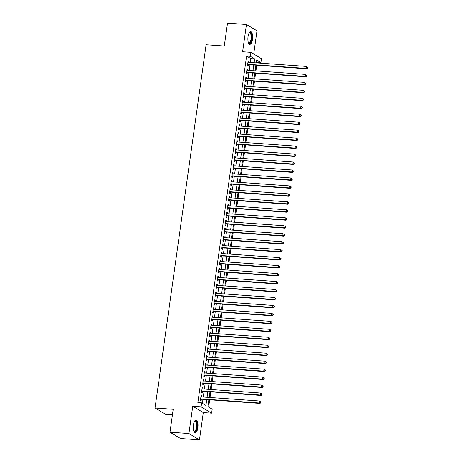 <?xml version="1.0" encoding="UTF-8"?>
<svg xmlns="http://www.w3.org/2000/svg" width="463" height="463" viewBox="0 0 463 463"><rect width="100%" height="100%" fill="white"/><g stroke="black" fill="none" stroke-linecap="round" stroke-linejoin="round"><path stroke-width="0.69" d="M197.886 427.667A6.366 2.35 94 0 0 196.115 419.982A6.366 2.35 94 0 0 193.447 424.999A6.366 2.35 94 0 0 195.218 432.685A6.366 2.35 94 0 0 197.886 427.667M252.462 39.338A6.366 2.35 94 0 0 250.691 31.652A6.366 2.35 94 0 0 248.023 36.67A6.366 2.35 94 0 0 249.794 44.355A6.366 2.35 94 0 0 252.462 39.338M208.882 399.8L207.928 406.607L212.199 409.176L211.637 413.158L201.104 406.832L201.665 402.851L205.937 405.414L206.747 399.65M203.309 412.568L192.776 406.242L188.945 433.524L170.019 432.187L180.553 438.513L199.478 439.85L203.309 412.568L211.637 413.158M172.462 414.813L165.604 414.327L155.07 408.001L206.122 44.766L224.289 46.051L227.507 23.15L246.432 24.487L242.595 51.769L250.923 52.36L261.456 58.685L260.895 62.667L256.624 60.103L256.236 62.881M253.701 54.026L256.965 30.813L246.432 24.487M257.034 62.933L257.11 62.401L260.895 62.667M208.674 407.058L209.687 399.858M210.017 397.491L210.804 391.895M211.14 389.528L211.927 383.925M212.257 381.564L213.044 375.962M213.374 373.595L214.161 367.998M214.496 365.631L215.283 360.029M215.613 357.668L216.4 352.065M216.736 349.698L217.523 344.096M217.853 341.735L218.64 336.132M218.976 333.771L219.763 328.169M220.093 325.802L220.88 320.199M221.21 317.838L221.997 312.236M222.333 309.869L223.12 304.272M223.45 301.905L224.237 296.303M224.572 293.941L225.359 288.339M225.689 285.972L226.476 280.375M226.812 278.008L227.599 272.406M227.929 270.045L228.716 264.442M229.046 262.075L229.833 256.479M230.169 254.112L230.956 248.509M231.286 246.148L232.073 240.546M232.409 238.179L233.196 232.576M233.526 230.215L234.313 224.613M234.648 222.246L235.435 216.649M235.765 214.282L236.552 208.68M236.888 206.319L237.675 200.716M238.005 198.349L238.792 192.753M239.122 190.386L239.909 184.783M240.245 182.422L241.032 176.82M241.362 174.453L242.149 168.856M242.485 166.489L243.272 160.887M243.602 158.525L244.389 152.923M244.724 150.556L245.512 144.954M245.841 142.592L246.629 136.99M246.958 134.629L247.746 129.027M248.081 126.659L248.868 121.057M249.198 118.696L249.985 113.094M250.321 110.726L251.108 105.13M251.438 102.763L252.225 97.161M252.561 94.799L253.348 89.197M253.678 86.83L254.465 81.233M254.795 78.866L255.582 73.264M255.917 70.903L256.705 65.3M188.945 433.524L199.478 439.85M201.689 396.907L201.833 395.882L201.121 395.454L200.444 400.235L201.156 400.663L201.353 399.268M202.806 388.937L202.95 387.919L202.238 387.49L201.567 392.271L202.279 392.699L202.476 391.304M203.928 380.974L204.067 379.955L203.355 379.527L202.684 384.307L203.396 384.73L203.593 383.335M205.045 373.01L205.19 371.986L204.478 371.558L203.807 376.338L204.519 376.766L204.715 375.371M206.162 365.041L206.307 364.022L205.595 363.594L204.924 368.374L205.636 368.803L205.832 367.408M207.285 357.077L207.43 356.053L206.718 355.63L206.047 360.405L206.758 360.833L206.949 359.438M208.402 349.108L208.547 348.089L207.835 347.661L207.164 352.441L207.875 352.87L208.072 351.475M209.525 341.144L209.67 340.126L208.958 339.697L208.286 344.478L208.992 344.906L209.189 343.511M210.642 333.181L210.787 332.156L210.075 331.734L209.403 336.508L210.115 336.937L210.312 335.542M211.765 325.211L211.904 324.193L211.192 323.764L210.52 328.545L211.232 328.973L211.429 327.578M212.882 317.248L213.026 316.229L212.314 315.801L211.643 320.581L212.355 321.004L212.552 319.615M214.004 309.284L214.143 308.26L213.431 307.831L212.76 312.612L213.472 313.04L213.669 311.645M215.121 301.315L215.266 300.296L214.554 299.868L213.883 304.648L214.595 305.076L214.791 303.682M216.238 293.351L216.383 292.332L215.671 291.904L215 296.685L215.712 297.107L215.908 295.718M217.361 285.387L217.506 284.363L216.794 283.935L216.123 288.715L216.834 289.144L217.025 287.749M218.478 277.418L218.623 276.399L217.911 275.971L217.24 280.752L217.951 281.18L218.148 279.785M219.601 269.454L219.74 268.436L219.028 268.008L218.357 272.782L219.068 273.211L219.265 271.816M220.718 261.491L220.863 260.466L220.151 260.038L219.479 264.819L220.191 265.247L220.388 263.852M221.841 253.521L221.98 252.503L221.268 252.075L220.596 256.855L221.308 257.283L221.505 255.889M222.958 245.558L223.102 244.533L222.39 244.111L221.719 248.886L222.431 249.314L222.628 247.919M224.075 237.588L224.219 236.57L223.507 236.142L222.836 240.922L223.548 241.35L223.745 239.956M225.197 229.625L225.342 228.606L224.63 228.178L223.959 232.958L224.671 233.387L224.862 231.992M226.314 221.661L226.459 220.637L225.747 220.214L225.076 224.989L225.788 225.417L225.985 224.023M227.437 213.692L227.582 212.673L226.87 212.245L226.193 217.025L226.905 217.454L227.101 216.059M228.554 205.728L228.699 204.71L227.987 204.281L227.316 209.062L228.028 209.484L228.224 208.095M229.677 197.765L229.816 196.74L229.104 196.312L228.433 201.092L229.144 201.521L229.341 200.126M230.794 189.795L230.939 188.777L230.227 188.348L229.555 193.129L230.267 193.557L230.464 192.162M231.911 181.832L232.056 180.813L231.344 180.385L230.672 185.165L231.384 185.588L231.581 184.199M233.034 173.868L233.178 172.844L232.467 172.415L231.795 177.196L232.507 177.624L232.698 176.229M234.151 165.899L234.295 164.88L233.584 164.452L232.912 169.232L233.624 169.661L233.821 168.266M235.273 157.935L235.418 156.911L234.706 156.488L234.035 161.263L234.741 161.691L234.938 160.296M236.39 149.966L236.535 148.947L235.823 148.519L235.152 153.299L235.864 153.728L236.061 152.333M237.513 142.002L237.652 140.983L236.94 140.555L236.269 145.336L236.981 145.764L237.178 144.369M238.63 134.038L238.775 133.014L238.063 132.592L237.392 137.366L238.104 137.795L238.3 136.4M239.753 126.069L239.892 125.051L239.18 124.622L238.509 129.403L239.221 129.831L239.417 128.436M240.87 118.106L241.015 117.087L240.303 116.659L239.631 121.439L240.343 121.867L240.54 120.473M241.987 110.142L242.132 109.118L241.42 108.689L240.748 113.47L241.46 113.898L241.657 112.503M243.11 102.173L243.254 101.154L242.543 100.726L241.871 105.506L242.583 105.934L242.774 104.54M244.227 94.209L244.371 93.19L243.66 92.762L242.988 97.543L243.7 97.965L243.897 96.576M245.349 86.245L245.488 85.221L244.777 84.793L244.105 89.573L244.817 90.001L245.014 88.607M246.466 78.276L246.611 77.257L245.899 76.829L245.228 81.61L245.94 82.038L246.137 80.643M247.589 70.312L247.728 69.294L247.016 68.865L246.345 73.646L247.057 74.068L247.254 72.674M257.11 62.401L256.369 61.949M250.309 62.459L250.848 58.639L246.576 56.075L197.88 402.579L201.665 402.851M202.412 403.296L202.962 399.384M203.292 397.017L204.079 391.414M204.409 389.053L205.196 383.451M205.531 381.09L206.319 375.487M206.648 373.12L207.436 367.518M207.771 365.157L208.558 359.554M208.888 357.187L209.675 351.591M210.011 349.224L210.798 343.621M211.128 341.26L211.915 335.658M212.251 333.291L213.038 327.694M213.368 325.327L214.155 319.725M214.485 317.363L215.272 311.761M215.608 309.394L216.395 303.797M216.725 301.43L217.512 295.828M217.847 293.467L218.634 287.864M218.964 285.497L219.751 279.895M220.087 277.534L220.874 271.931M221.204 269.564L221.991 263.968M222.321 261.601L223.108 255.998M223.444 253.637L224.231 248.035M224.561 245.668L225.348 240.071M225.684 237.704L226.471 232.102M226.801 229.741L227.588 224.138M227.923 221.771L228.71 216.175M229.04 213.808L229.827 208.205M230.157 205.844L230.944 200.242M231.28 197.875L232.067 192.272M232.397 189.911L233.184 184.309M233.52 181.947L234.307 176.345M234.637 173.978L235.424 168.376M235.76 166.014L236.547 160.412M236.877 158.045L237.664 152.449M237.999 150.081L238.786 144.479M239.116 142.118L239.903 136.516M240.233 134.148L241.02 128.552M241.356 126.185L242.143 120.583M242.473 118.221L243.26 112.619M243.596 110.252L244.383 104.655M244.713 102.288L245.5 96.686M245.836 94.325L246.623 88.722M246.953 86.355L247.74 80.753M248.07 78.392L248.857 72.789M249.192 70.428L249.979 64.826M248.706 62.349L248.851 61.324L248.139 60.896L247.468 65.677L248.18 66.105L248.376 64.71M192.776 406.242L201.104 406.832M246.576 56.075L250.361 56.341L250.923 52.36M170.019 432.187L173.237 409.286L155.07 408.001M255.906 65.242L255.119 70.845M254.783 73.206L253.996 78.808M253.666 81.175L252.879 86.778M252.543 89.139L251.756 94.741M251.426 97.108L250.639 102.705M250.304 105.072L249.516 110.674M249.187 113.036L248.399 118.638M248.07 121.005L247.283 126.602M246.947 128.969L246.16 134.571M245.83 136.932L245.043 142.535M244.707 144.902L243.92 150.498M243.59 152.865L242.803 158.468M242.467 160.829L241.68 166.431M241.35 168.798L240.563 174.401M240.228 176.762L239.44 182.364M239.111 184.725L238.323 190.328M237.994 192.695L237.206 198.297M236.871 200.658L236.084 206.261M235.754 208.628L234.967 214.224M234.631 216.591L233.844 222.194M233.514 224.555L232.727 230.157M232.391 232.524L231.604 238.121M231.274 240.488L230.487 246.09M230.157 248.452L229.37 254.054M229.035 256.421L228.247 262.017M227.918 264.385L227.13 269.987M226.795 272.348L226.008 277.95M225.678 280.318L224.891 285.92M224.555 288.281L223.768 293.883M223.438 296.251L222.651 301.847M222.321 304.214L221.534 309.816M221.198 312.178L220.411 317.78M220.081 320.147L219.294 325.744M218.958 328.111L218.171 333.713M217.841 336.074L217.054 341.677M216.719 344.044L215.932 349.64M215.602 352.007L214.815 357.61M214.479 359.971L213.692 365.573M213.362 367.94L212.575 373.543M212.245 375.904L211.458 381.506M211.122 383.868L210.335 389.47M210.005 391.837L209.218 397.439M254.094 62.725L254.633 58.905L250.361 56.341M207.077 397.283L207.864 391.686M208.194 389.319L208.981 383.717M209.317 381.356L210.104 375.753M210.434 373.386L211.221 367.79M211.556 365.423L212.343 359.82M212.673 357.459L213.46 351.857M213.796 349.49L214.583 343.893M214.913 341.526L215.7 335.924M216.03 333.563L216.817 327.96M217.153 325.593L217.94 319.991M218.27 317.63L219.057 312.027M219.393 309.666L220.18 304.064M220.51 301.697L221.297 296.094M221.632 293.733L222.419 288.131M222.749 285.764L223.536 280.167M223.872 277.8L224.659 272.198M224.989 269.836L225.776 264.234M226.106 261.867L226.893 256.271M227.229 253.903L228.016 248.301M228.346 245.94L229.133 240.338M229.469 237.97L230.256 232.374M230.586 230.007L231.373 224.405M231.708 222.043L232.495 216.441M232.825 214.074L233.612 208.472M233.942 206.11L234.729 200.508M235.065 198.141L235.852 192.544M236.182 190.177L236.969 184.575M237.305 182.214L238.092 176.611M238.422 174.244L239.209 168.648M239.545 166.281L240.332 160.678M240.662 158.317L241.449 152.715M241.779 150.348L242.566 144.751M242.901 142.384L243.688 136.782M244.018 134.42L244.805 128.818M245.141 126.451L245.928 120.849M246.258 118.487L247.045 112.885M247.381 110.524L248.168 104.922M248.498 102.554L249.285 96.952M249.621 94.591L250.408 88.989M250.738 86.622L251.525 81.025M251.855 78.658L252.642 73.056M252.977 70.694L253.765 65.092M250.848 58.639L254.633 58.905M248.087 61.272L248.851 61.324M246.964 69.236L247.728 69.294M245.847 77.205L246.611 77.257M244.724 85.169L245.488 85.221M243.607 93.132L244.371 93.19M242.49 101.102L243.254 101.154M241.368 109.065L242.132 109.118M240.251 117.029L241.015 117.087M239.128 124.998L239.892 125.051M238.011 132.962L238.775 133.014M236.888 140.926L237.652 140.983M235.771 148.895L236.535 148.947M234.654 156.859L235.418 156.911M233.531 164.828L234.295 164.88M232.414 172.792L233.178 172.844M231.292 180.755L232.056 180.813M230.175 188.725L230.939 188.777M229.052 196.688L229.816 196.74M227.935 204.652L228.699 204.71M226.812 212.621L227.582 212.673M225.695 220.585L226.459 220.637M224.578 228.548L225.342 228.606M223.455 236.518L224.219 236.57M222.338 244.481L223.102 244.533M221.216 252.445L221.98 252.503M220.099 260.414L220.863 260.466M218.976 268.378L219.74 268.436M217.859 276.347L218.623 276.399M216.742 284.311L217.506 284.363M215.619 292.275L216.383 292.332M214.502 300.244L215.266 300.296M213.379 308.208L214.143 308.26M212.262 316.171L213.026 316.229M211.14 324.141L211.904 324.193M210.023 332.104L210.787 332.156M208.906 340.068L209.67 340.126M207.783 348.037L208.547 348.089M206.666 356.001L207.43 356.053M205.543 363.964L206.307 364.022M204.426 371.934L205.19 371.986M203.303 379.897L204.067 379.955M202.186 387.867L202.95 387.919M201.064 395.83L201.833 395.882M247.618 64.577L306.963 68.854L306.251 68.426L247.664 64.282M307.536 68.026L306.251 68.426L306.529 66.435L307.93 67.401L307.646 67.228L307.536 68.026L307.82 68.194L307.93 67.401M247.942 62.291L306.529 66.435L307.646 67.228M306.963 68.854L307.82 68.194M249.152 32.896A5.51 2.031 -86 0 1 249.187 32.861A5.51 2.031 -86 0 1 251.206 33.758A5.51 2.031 -86 0 1 251.559 39.118A5.51 2.031 -86 0 1 248.475 42.949A5.51 2.031 -86 0 1 248.446 42.914M248.405 42.799A5.105 1.881 94 0 0 248.897 43.024A5.105 1.881 94 0 0 251.039 39.002A5.105 1.881 94 0 0 249.615 32.844A5.105 1.881 94 0 0 249.1 33M249.435 44.257A6.326 2.332 94 0 0 251.843 39.286A6.326 2.332 94 0 0 250.327 31.704M194.576 421.22A5.51 2.031 -86 0 1 194.61 421.185A5.51 2.031 -86 0 1 194.755 421.058A5.51 2.031 -86 0 1 197.105 424.6A5.51 2.031 -86 0 1 195.369 431.522A5.51 2.031 -86 0 1 193.899 431.279A5.51 2.031 -86 0 1 193.87 431.238M193.829 431.128A5.105 1.881 94 0 0 194.321 431.354A5.105 1.881 94 0 0 194.964 431.111A5.105 1.881 94 0 0 196.596 425.538A5.105 1.881 94 0 0 195.039 421.174A5.105 1.881 94 0 0 194.524 421.324M194.859 432.581A6.326 2.332 94 0 0 195.409 432.297A6.326 2.332 94 0 0 197.423 425.717A6.326 2.332 94 0 0 195.751 420.028M246.501 72.546L305.846 76.817L305.134 76.389L246.542 72.251M306.413 75.99L305.134 76.389L305.412 74.398L306.813 75.365L306.523 75.197L306.413 75.99L306.697 76.163L306.813 75.365M246.82 70.26L305.412 74.398L306.523 75.197M305.846 76.817L306.697 76.163M245.384 80.51L304.723 84.787L304.012 84.359L245.425 80.215M305.296 83.959L304.012 84.359L304.295 82.368L305.69 83.334L305.406 83.161L305.296 83.959L305.58 84.127L305.69 83.334M245.703 78.224L304.295 82.368L305.406 83.161M304.723 84.787L305.58 84.127M244.261 88.474L303.606 92.75L302.895 92.322L244.302 88.178M304.174 91.923L302.895 92.322L303.172 90.331L304.573 91.298L304.289 91.124L304.174 91.923L304.457 92.096L304.573 91.298M244.586 86.187L303.172 90.331L304.289 91.124M303.606 92.75L304.457 92.096M243.144 96.443L302.484 100.714L301.772 100.286L243.185 96.148M303.057 99.886L301.772 100.286L302.055 98.295L303.45 99.261L303.167 99.094L303.057 99.886L303.34 100.06L303.45 99.261M243.463 94.157L302.055 98.295L303.167 99.094M302.484 100.714L303.34 100.06M242.022 104.406L301.367 108.683L300.655 108.255L242.062 104.111M301.934 107.856L300.655 108.255L300.933 106.264L302.333 107.231L302.05 107.057L301.934 107.856L302.223 108.024L302.333 107.231M242.346 102.12L300.933 106.264L302.05 107.057M301.367 108.683L302.223 108.024M240.905 112.376L300.244 116.647L299.532 116.219L240.945 112.075M300.817 115.819L299.532 116.219L299.816 114.228L301.21 115.194L300.927 115.021L300.817 115.819L301.1 115.993L301.21 115.194M241.223 110.084L299.816 114.228L300.927 115.021M300.244 116.647L301.1 115.993M239.782 120.339L299.127 124.611L298.415 124.182L239.828 120.044M299.694 123.783L298.415 124.182L298.693 122.191L300.093 123.158L299.81 122.99L299.694 123.783L299.983 123.957L300.093 123.158M240.106 118.053L298.693 122.191L299.81 122.99M299.127 124.611L299.983 123.957M238.665 128.303L298.01 132.58L297.298 132.152L238.705 128.008M298.577 131.752L297.298 132.152L297.576 130.161L298.976 131.127L298.687 130.954L298.577 131.752L298.861 131.92L298.976 131.127M238.983 126.017L297.576 130.161L298.687 130.954M298.01 132.58L298.861 131.92M237.542 136.272L296.887 140.544L296.175 140.115L237.588 135.977M297.46 139.716L296.175 140.115L296.459 138.124L297.854 139.091L297.57 138.923L297.46 139.716L297.744 139.89L297.854 139.091M237.866 133.981L296.459 138.124L297.57 138.923M296.887 140.544L297.744 139.89M236.425 144.236L295.77 148.507L295.058 148.085L236.466 143.941M296.337 147.685L295.058 148.085L295.336 146.088L296.737 147.055L296.453 146.887L296.337 147.685L296.621 147.853L296.737 147.055M236.749 141.95L295.336 146.088L296.453 146.887M295.77 148.507L296.621 147.853M235.308 152.2L294.647 156.477L293.936 156.048L235.349 151.905M295.22 155.649L293.936 156.048L294.219 154.057L295.614 155.024L295.33 154.85L295.22 155.649L295.504 155.817L295.614 155.024M235.626 149.914L294.219 154.057L295.33 154.85M294.647 156.477L295.504 155.817M234.185 160.169L293.53 164.44L292.819 164.012L234.226 159.874M294.098 163.613L292.819 164.012L293.096 162.021L294.497 162.988L294.213 162.82L294.098 163.613L294.381 163.786L294.497 162.988M234.509 157.883L293.096 162.021L294.213 162.82M293.53 164.44L294.381 163.786M233.068 168.133L292.408 172.404L291.696 171.981L233.109 167.838M292.981 171.582L291.696 171.981L291.979 169.99L293.374 170.951L293.091 170.783L292.981 171.582L293.264 171.75L293.374 170.951M233.387 165.847L291.979 169.99L293.091 170.783M292.408 172.404L293.264 171.75M231.946 176.096L291.291 180.373L290.579 179.945L231.986 175.801M291.858 179.546L290.579 179.945L290.857 177.954L292.257 178.921L291.974 178.747L291.858 179.546L292.147 179.713L292.257 178.921M232.27 173.81L290.857 177.954L291.974 178.747M291.291 180.373L292.147 179.713M230.829 184.066L290.174 188.337L289.462 187.909L230.869 183.77M290.741 187.509L289.462 187.909L289.74 185.918L291.14 186.884L290.851 186.716L290.741 187.509L291.024 187.683L291.14 186.884M231.147 181.78L289.74 185.918L290.851 186.716M290.174 188.337L291.024 187.683M229.706 192.029L289.051 196.306L288.339 195.878L229.752 191.734M289.624 195.479L288.339 195.878L288.617 193.887L290.017 194.854L289.734 194.68L289.624 195.479L289.907 195.646L290.017 194.854M230.03 189.743L288.617 193.887L289.734 194.68M289.051 196.306L289.907 195.646M228.589 199.999L287.934 204.27L287.222 203.842L228.629 199.698M288.501 203.442L287.222 203.842L287.5 201.851L288.9 202.817L288.611 202.644L288.501 203.442L288.785 203.616L288.9 202.817M228.913 197.707L287.5 201.851L288.611 202.644M287.934 204.27L288.785 203.616M227.472 207.962L286.811 212.233L286.099 211.805L227.512 207.667M287.384 211.406L286.099 211.805L286.383 209.814L287.778 210.781L287.494 210.613L287.384 211.406L287.668 211.579L287.778 210.781M227.79 205.676L286.383 209.814L287.494 210.613M286.811 212.233L287.668 211.579M226.349 215.926L285.694 220.203L284.982 219.775L226.39 215.631M286.261 219.375L284.982 219.775L285.26 217.784L286.661 218.75L286.377 218.577L286.261 219.375L286.545 219.543L286.661 218.75M226.673 213.64L285.26 217.784L286.377 218.577M285.694 220.203L286.545 219.543M225.232 223.895L284.571 228.166L283.86 227.738L225.273 223.594M285.144 227.339L283.86 227.738L284.143 225.747L285.538 226.714L285.254 226.54L285.144 227.339L285.428 227.512L285.538 226.714M225.55 221.603L284.143 225.747L285.254 226.54M284.571 228.166L285.428 227.512M224.109 231.859L283.454 236.13L282.743 235.708L224.15 231.564M284.022 235.302L282.743 235.708L283.02 233.711L284.421 234.677L284.137 234.509L284.022 235.302L284.311 235.476L284.421 234.677M224.433 229.573L283.02 233.711L284.137 234.509M283.454 236.13L284.311 235.476M222.992 239.822L282.332 244.099L281.626 243.671L223.033 239.527M282.905 243.272L281.626 243.671L281.903 241.68L283.298 242.647L283.015 242.473L282.905 243.272L283.188 243.44L283.298 242.647M223.311 237.536L281.903 241.68L283.015 242.473M282.332 244.099L283.188 243.44M221.87 247.792L281.215 252.063L280.503 251.635L221.916 247.497M281.788 251.235L280.503 251.635L280.781 249.644L282.181 250.61L281.898 250.442L281.788 251.235L282.071 251.409L282.181 250.61M222.194 245.5L280.781 249.644L281.898 250.442M281.215 252.063L282.071 251.409M220.753 255.755L280.098 260.027L279.386 259.604L220.793 255.46M280.665 259.205L279.386 259.604L279.664 257.613L281.064 258.574L280.775 258.406L280.665 259.205L280.948 259.373L281.064 258.574M221.071 253.469L279.664 257.613L280.775 258.406M280.098 260.027L280.948 259.373M219.636 263.719L278.975 267.996L278.263 267.568L219.676 263.424M279.548 267.168L278.263 267.568L278.547 265.577L279.941 266.543L279.658 266.37L279.548 267.168L279.831 267.336L279.941 266.543M219.954 261.433L278.547 265.577L279.658 266.37M278.975 267.996L279.831 267.336M218.513 271.688L277.858 275.96L277.146 275.531L218.553 271.393M278.425 275.132L277.146 275.531L277.424 273.54L278.824 274.507L278.541 274.339L278.425 275.132L278.709 275.306L278.824 274.507M218.837 269.402L277.424 273.54L278.541 274.339M277.858 275.96L278.709 275.306M217.396 279.652L276.735 283.929L276.023 283.501L217.436 279.357M277.308 283.101L276.023 283.501L276.307 281.51L277.702 282.476L277.418 282.303L277.308 283.101L277.592 283.269L277.702 282.476M217.714 277.366L276.307 281.51L277.418 282.303M276.735 283.929L277.592 283.269M216.273 287.616L275.618 291.893L274.906 291.464L216.314 287.32M276.185 291.065L274.906 291.464L275.184 289.473L276.585 290.44L276.301 290.266L276.185 291.065L276.475 291.239L276.585 290.44M216.597 285.33L275.184 289.473L276.301 290.266M275.618 291.893L276.475 291.239M215.156 295.585L274.495 299.856L273.783 299.428L215.197 295.29M275.068 299.029L273.783 299.428L274.067 297.437L275.462 298.404L275.178 298.236L275.068 299.029L275.352 299.202L275.462 298.404M215.474 293.299L274.067 297.437L275.178 298.236M274.495 299.856L275.352 299.202M214.033 303.549L273.378 307.826L272.666 307.397L214.08 303.253M273.946 306.998L272.666 307.397L272.944 305.406L274.345 306.373L274.061 306.199L273.946 306.998L274.235 307.166L274.345 306.373M214.357 301.263L272.944 305.406L274.061 306.199M273.378 307.826L274.235 307.166M212.916 311.518L272.261 315.789L271.549 315.361L212.957 311.217M272.829 314.962L271.549 315.361L271.827 313.37L273.228 314.336L272.939 314.163L272.829 314.962L273.112 315.135L273.228 314.336M213.235 309.226L271.827 313.37L272.939 314.163M272.261 315.789L273.112 315.135M211.794 319.482L271.139 323.753L270.427 323.324L211.84 319.186M271.712 322.925L270.427 323.324L270.71 321.334L272.105 322.3L271.822 322.132L271.712 322.925L271.995 323.099L272.105 322.3M212.118 317.196L270.71 321.334L271.822 322.132M271.139 323.753L271.995 323.099M210.677 327.445L270.022 331.722L269.31 331.294L210.717 327.15M270.589 330.895L269.31 331.294L269.588 329.303L270.988 330.269L270.705 330.096L270.589 330.895L270.872 331.062L270.988 330.269M211.001 325.159L269.588 329.303L270.705 330.096M270.022 331.722L270.872 331.062M209.56 335.415L268.899 339.686L268.187 339.257L209.6 335.119M269.472 338.858L268.187 339.257L268.471 337.267L269.865 338.233L269.582 338.065L269.472 338.858L269.755 339.032L269.865 338.233M209.878 333.123L268.471 337.267L269.582 338.065M268.899 339.686L269.755 339.032M208.437 343.378L267.782 347.649L267.07 347.227L208.477 343.083M268.349 346.822L267.07 347.227L267.348 345.23L268.748 346.197L268.465 346.029L268.349 346.822L268.633 346.995L268.748 346.197M208.761 341.092L267.348 345.23L268.465 346.029M267.782 347.649L268.633 346.995M207.32 351.342L266.659 355.619L265.947 355.19L207.36 351.047M267.232 354.791L265.947 355.19L266.231 353.2L267.626 354.166L267.342 353.992L267.232 354.791L267.516 354.959L267.626 354.166M207.638 349.056L266.231 353.2L267.342 353.992M266.659 355.619L267.516 354.959M206.197 359.311L265.542 363.582L264.83 363.154L206.238 359.016M266.109 362.755L264.83 363.154L265.108 361.163L266.509 362.13L266.225 361.962L266.109 362.755L266.399 362.928L266.509 362.13M206.521 357.019L265.108 361.163L266.225 361.962M265.542 363.582L266.399 362.928M205.08 367.275L264.425 371.546L263.713 371.123L205.121 366.98M264.992 370.724L263.713 371.123L263.991 369.133L265.392 370.093L265.102 369.925L264.992 370.724L265.276 370.892L265.392 370.093M205.398 364.989L263.991 369.133L265.102 369.925M264.425 371.546L265.276 370.892M203.957 375.238L263.302 379.515L262.59 379.087L204.004 374.943M263.875 378.688L262.59 379.087L262.868 377.096L264.269 378.063L263.985 377.889L263.875 378.688L264.159 378.856L264.269 378.063M204.281 372.952L262.868 377.096L263.985 377.889M263.302 379.515L264.159 378.856M202.84 383.208L262.185 387.479L261.473 387.051L202.881 382.913M262.752 386.651L261.473 387.051L261.751 385.06L263.152 386.026L262.862 385.858L262.752 386.651L263.036 386.825L263.152 386.026M203.164 380.922L261.751 385.06L262.862 385.858M262.185 387.479L263.036 386.825M201.723 391.171L261.063 395.448L260.351 395.02L201.764 390.876M261.636 394.621L260.351 395.02L260.634 393.029L262.029 393.996L261.745 393.822L261.636 394.621L261.919 394.789L262.029 393.996M202.042 388.885L260.634 393.029L261.745 393.822M261.063 395.448L261.919 394.789M200.601 399.135L259.946 403.412L259.234 402.984L200.641 398.84M260.513 402.584L259.234 402.984L259.511 400.993L260.912 401.959L260.628 401.786L260.513 402.584L260.796 402.758L260.912 401.959M200.925 396.849L259.511 400.993L260.628 401.786M259.946 403.412L260.796 402.758"/></g></svg>

